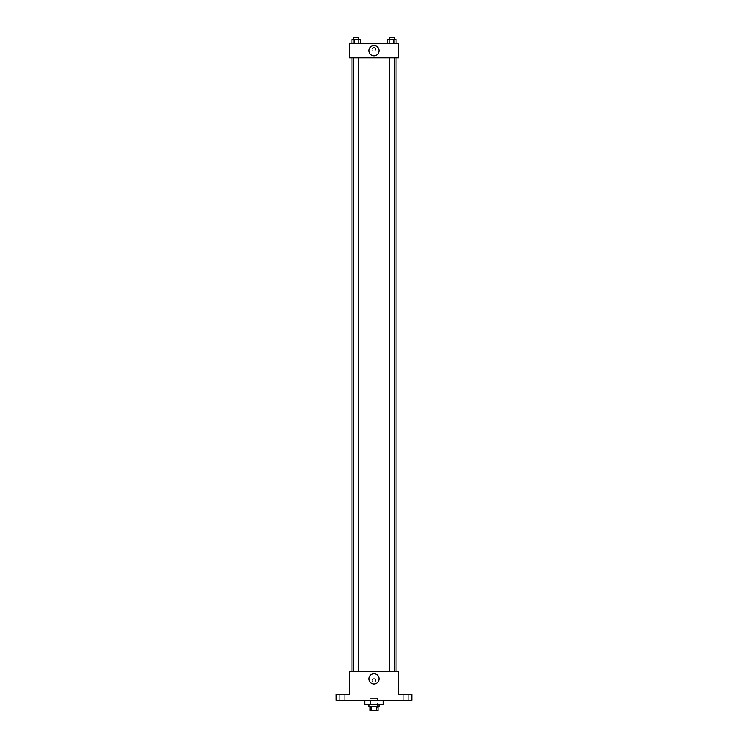 <?xml version="1.0" encoding="UTF-8"?>
<svg xmlns="http://www.w3.org/2000/svg" width="748" height="748" viewBox="0 0 748 748"><rect width="100%" height="100%" fill="white"/><g stroke="black" fill="none" stroke-linecap="round" stroke-linejoin="round"><path stroke-width="0.56" stroke-dasharray="3.74 2.81" d="M377.581 698.323L370.419 698.323L377.581 698.323L377.581 710.6L370.419 710.6L377.581 710.6M371.373 710.6L369.905 710.6L369.905 706.505L371.373 706.505L371.373 710.6L378.095 710.6L378.095 706.505L376.627 706.505L376.627 710.6M371.373 706.505L369.905 706.505M376.627 706.505L378.095 706.505M368.886 706.505L379.114 706.505M374 704.457L368.886 704.457L374 704.457M383.21 704.457L364.79 704.457M383.21 700.371L364.79 700.371L383.21 700.371M342.285 700.371L339.723 700.371L342.285 700.371M405.715 700.371L408.277 700.371L405.715 700.371M336.142 700.371L411.858 700.371L411.858 694.228L398.553 694.228L398.553 671.723L349.447 671.723L349.447 694.228L336.142 694.228L336.142 700.371M375.786 680.418A1.786 1.786 0 0 0 373.102 678.866A1.786 1.786 0 0 0 373.102 681.97A1.786 1.786 0 0 0 375.786 680.418A1.786 1.786 0 0 0 373.102 678.866A1.786 1.786 0 0 0 373.102 681.97A1.786 1.786 0 0 0 375.786 680.418M405.715 694.228L408.277 694.228L405.715 694.228M342.285 694.228L339.723 694.228L342.285 694.228M396.019 671.723L351.981 671.723L396.019 671.723M358.629 671.723L353.514 671.723L358.629 671.723L353.514 671.723L358.629 671.723L358.629 57.858L353.514 57.858L358.629 57.858M394.486 671.723L389.371 671.723L394.486 671.723L389.371 671.723L394.486 671.723L394.486 57.858L389.371 57.858L394.486 57.858M349.447 682.204L349.447 678.623L349.447 682.204M398.553 678.623L398.553 682.204L398.553 678.623M379.133 678.885A5.133 5.133 0 0 1 371.438 683.326A5.133 5.133 0 0 1 371.438 674.444A5.133 5.133 0 0 1 379.133 678.885M396.019 57.858L351.981 57.858L396.019 57.858M349.447 57.858L398.553 57.858L398.553 43.543L349.447 43.543L349.447 57.858M375.786 49.162A1.786 1.786 0 0 0 373.102 47.62A1.786 1.786 0 0 0 373.102 50.714A1.786 1.786 0 0 0 375.786 49.162A1.786 1.786 0 0 0 373.102 47.62A1.786 1.786 0 0 0 373.102 50.714A1.786 1.786 0 0 0 375.786 49.162M351.943 43.543L351.943 39.448L354.01 39.448L354.01 43.543L351.943 43.543L360.209 43.543L351.943 43.543L360.209 43.543L351.943 43.543L360.209 43.543L351.943 43.543L354.01 43.543L354.01 39.448L360.209 39.448L358.142 39.448L358.142 43.543L358.142 39.448L351.943 39.448L360.209 39.448L360.209 43.543M387.791 43.543L387.791 39.448L389.858 39.448L389.858 43.543L387.791 43.543L396.057 43.543L387.791 43.543L396.057 43.543L387.791 43.543L396.057 43.543L387.791 43.543L389.858 43.543L389.858 39.448L396.057 39.448L393.99 39.448L393.99 43.543L393.99 39.448L387.791 39.448L396.057 39.448L396.057 43.543M349.447 50.958L349.447 47.376L349.447 50.958M398.553 47.376L398.553 50.958L398.553 47.376M379.133 50.696A5.133 5.133 0 0 1 371.438 55.146A5.133 5.133 0 0 1 371.438 46.254A5.133 5.133 0 0 1 379.133 50.696M394.486 39.448L389.371 39.448L394.486 39.448L389.371 39.448L394.486 39.448L394.486 37.4L389.371 37.4L394.486 37.4L389.371 37.4L389.371 39.448M358.629 39.448L353.514 39.448L358.629 39.448L353.514 39.448L358.629 39.448L358.629 37.4L353.514 37.4L358.629 37.4L353.514 37.4L353.514 39.448M393.99 39.448L393.99 43.543M389.858 39.448L389.858 43.543M358.142 39.448L358.142 43.543M354.01 39.448L354.01 43.543M370.419 710.6L370.419 698.323M344.837 700.371L344.837 694.228L344.837 700.371M339.723 700.371L339.723 694.228L339.723 700.371M408.277 700.371L408.277 694.228L408.277 700.371M403.163 700.371L403.163 694.228L403.163 700.371M353.514 57.858L353.514 671.723M389.371 57.858L389.371 671.723"/><path stroke-width="1.12" d="M376.627 706.505L376.627 710.6L369.905 710.6L369.905 706.505M376.627 710.6L378.095 710.6L378.095 706.505M379.114 704.457L379.114 706.505L368.886 706.505L368.886 704.457M371.373 706.505L371.373 710.6M364.79 700.371L364.79 704.457L383.21 704.457L383.21 700.371M411.858 700.371L336.142 700.371L336.142 694.228L349.447 694.228L349.447 671.723L398.553 671.723L398.553 694.228L411.858 694.228L411.858 700.371M379.133 678.885A5.133 5.133 0 0 1 371.438 683.326A5.133 5.133 0 0 1 371.438 674.444A5.133 5.133 0 0 1 379.133 678.885M396.019 57.858L396.019 671.723M389.371 671.723L389.371 57.858M358.629 57.858L358.629 671.723M398.553 57.858L349.447 57.858L349.447 43.543L398.553 43.543L398.553 57.858M379.133 50.696A5.133 5.133 0 0 1 371.438 55.146A5.133 5.133 0 0 1 371.438 46.254A5.133 5.133 0 0 1 379.133 50.696M396.057 43.543L396.057 39.448L387.791 39.448L387.791 43.543M393.99 39.448L393.99 43.543M389.858 39.448L389.858 43.543M389.371 39.448L389.371 37.4L394.486 37.4L394.486 39.448M360.209 43.543L360.209 39.448L351.943 39.448L351.943 43.543M358.142 39.448L358.142 43.543M354.01 39.448L354.01 43.543M353.514 39.448L353.514 37.4L358.629 37.4L358.629 39.448M351.981 57.858L351.981 671.723M394.486 671.723L394.486 57.858M353.514 57.858L353.514 671.723"/></g></svg>
